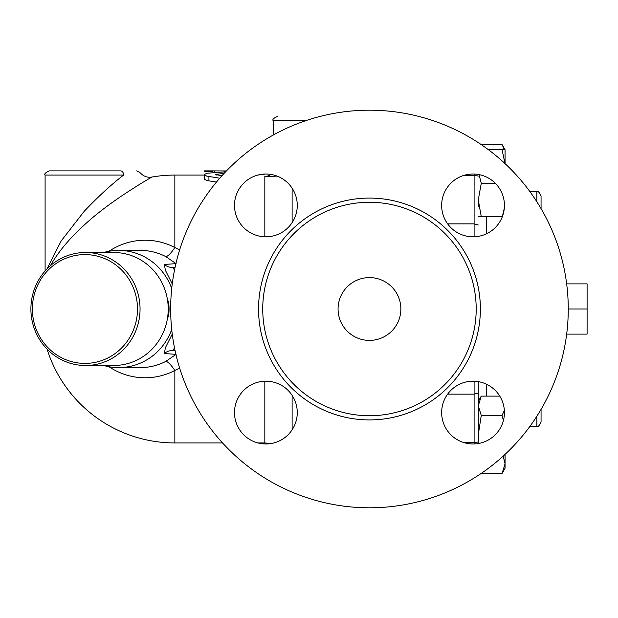 <?xml version="1.0" encoding="UTF-8"?>
<svg xmlns="http://www.w3.org/2000/svg" width="618" height="618" viewBox="0 0 618 618"><rect width="100%" height="100%" fill="white"/><g stroke="black" fill="none" stroke-linecap="round" stroke-linejoin="round"><path stroke-width="0.93" d="M85.477 252.499L113.642 252.499A56.501 54.577 90 0 1 167.764 316.261A56.501 54.577 90 0 1 113.642 365.501L85.477 365.501A56.501 54.577 -90 0 0 140.054 309A56.501 54.577 -90 0 0 85.477 252.499A56.501 54.577 -90 0 0 30.9 309A56.501 54.577 -90 0 0 85.477 365.501M32.383 309A54.407 52.553 90 0 1 111.209 261.877A54.407 52.553 90 0 1 111.209 356.123A54.407 52.553 90 0 1 32.383 309M175.898 263.654L164.349 264.45A12.553 12.198 -94.9 0 0 173.295 267.416L174.423 270.514M164.349 264.45L165.4 270.29L172.244 283.925M172.244 334.075L165.4 347.71L164.349 353.55A12.553 12.198 94.9 0 1 173.295 350.584L174.423 347.486M164.349 353.55L175.898 354.346M176.091 354.353L165.794 361.391A58.594 56.601 90 0 1 140.456 367.594L118.687 367.594A58.594 56.601 90 0 1 103.693 365.501M108.992 366.729A68.776 66.435 -90 0 0 174.848 370.499A20.927 4.844 62.6 0 0 165.794 361.391M222.542 442.928L174.848 442.928L174.848 370.499L179.653 368.127M171.719 329.471A58.594 56.601 90 0 1 118.687 367.594M103.693 252.499A58.594 56.601 90 0 1 118.687 250.406A58.594 56.601 90 0 1 171.719 288.529M118.687 250.406L140.456 250.406A58.594 56.601 90 0 1 165.794 256.609L176.091 263.647M179.653 249.873L174.848 247.501A68.776 66.435 -90 0 0 108.992 251.271M165.794 256.609A20.927 4.844 117.4 0 0 174.848 247.501L174.848 175.072A133.928 133.928 0 0 0 151.881 177.049C151.858 177.065 115.404 197.698 90.205 219.73C72.26 235.164 58.98 250.506 50.359 265.748M270.846 174.423A12.553 11.549 -69.4 0 1 264.828 176.555C259.266 174.585 259.266 174.585 264.828 176.555L277.142 176.115M216.431 182.094L207.138 180.564L204.38 179.259L204.226 174.554L206.582 176.06L219.73 178.223M175.087 267.262L173.295 267.416M167.478 318.293L168.614 315.991A54.407 52.553 -90 0 0 168.614 302.009L167.478 299.707M168.614 315.991L167.802 315.991M168.614 302.009L167.802 302.009M566.675 334.114L587.1 334.114L587.1 283.886L566.675 283.886M568.266 309L587.1 309M481.275 144.558L502.079 144.558L504.388 149.741M478.278 434.778L478.278 381.63L478.278 401.298L481.275 396.115L478.278 405.779L481.275 415.443L478.278 434.778L478.911 443.415M481.275 473.442L502.079 473.442L505.068 463.778L503.152 456.138M503.4 420.572L502.079 415.443L504.358 410.367M505.068 454.377L505.068 468.259L502.079 473.442M481.275 396.115L499.769 396.115M481.275 415.443L502.079 415.443M479.027 174.6L481.275 183.222L478.278 199.962L481.275 216.702L478.278 216.702M478.278 206.242L478.278 199.962M504.968 163.531L502.079 149.741L505.068 149.741L505.068 163.623M502.334 216.702L504.319 208.111M481.275 216.702L502.079 216.702M481.275 183.222L495.242 183.222M488.452 149.741L502.079 149.741M478.278 393.009L474.099 394.129L474.099 442.272A4.187 0.394 0 0 0 478.278 441.878M478.278 224.991L474.099 223.87L474.099 236.794M478.278 381.63L478.278 411.758M447.648 394.129L474.099 394.129L474.099 381.206M447.648 223.87L474.099 223.87L474.099 175.728A4.187 0.394 180 0 1 478.278 176.122M541.059 208.614L541.059 195.999L541.059 208.614M536.88 416.215L536.88 426.188C537.915 427.247 539.305 425.848 541.059 422.001L541.059 409.386M45.099 270.985L45.099 175.072C44.032 174.052 45.431 172.654 49.285 170.885L120.657 170.885C140.974 170.885 140.974 170.885 120.657 170.885A4.187 2.951 90 0 1 123.608 175.072C144.38 171.719 144.38 171.719 123.608 175.072C111.263 184.566 98.115 196.663 84.172 211.364L61.182 240.92L46.937 268.992M84.851 224.442L77.374 231.503M204.226 170.885L204.226 171.541L212.6 171.541L212.6 170.885L204.226 170.885M212.6 171.541L212.6 172.7L212.6 170.9L226.412 170.947M204.226 171.541L204.226 171.016M225.578 171.812L206.96 173.249L204.226 174.554M221.962 175.713L215.28 174.539L224.125 173.357M319.9 116.478L319.236 116.478M173.295 350.584L175.087 350.738M170.661 309A198.803 198.803 0 0 1 468.861 136.833A198.803 198.803 0 0 1 468.861 481.167A198.803 198.803 0 0 1 170.661 309M338.069 309A31.387 31.387 0 0 1 385.161 281.816A31.387 31.387 0 0 1 385.161 336.184A31.387 31.387 0 0 1 338.069 309M473.048 174.029A31.387 31.387 0 0 1 500.232 221.113A31.387 31.387 0 0 1 445.856 221.113A31.387 31.387 0 0 1 473.048 174.029M234.492 205.415A31.387 31.387 0 0 1 281.576 178.231A31.387 31.387 0 0 1 281.576 232.6A31.387 31.387 0 0 1 234.492 205.415M265.879 443.971A31.387 31.387 0 0 1 238.695 396.887A31.387 31.387 0 0 1 293.063 396.887A31.387 31.387 0 0 1 265.879 443.971M504.435 412.585A31.387 31.387 0 0 1 457.351 439.769A31.387 31.387 0 0 1 457.351 385.4A31.387 31.387 0 0 1 504.435 412.585M262.735 309A106.729 106.729 0 0 0 422.828 401.43A106.729 106.729 0 0 0 422.828 216.57A106.729 106.729 0 0 0 262.735 309M292.121 395.358L292.121 429.811M264.828 381.206L264.828 442.928L270.9 443.57M264.828 176.555L264.828 236.794M292.121 188.189L292.121 222.642M474.099 174.044L474.099 175.728L462.859 175.728M462.859 442.272L474.099 442.272L474.099 443.956M530.051 191.812L536.88 191.812L536.88 201.785M486.652 233.704L486.652 216.702M486.652 396.115L486.652 384.296M45.099 175.072L123.608 175.072M214.693 170.947L214.693 172.538M208.93 176.547L208.93 180.919M216.454 174.129L216.454 175.01M273.202 135.056L273.202 120.657L305.817 120.657M258.548 309A110.908 110.908 0 0 0 424.921 405.053A110.908 110.908 0 0 0 424.921 212.947A110.908 110.908 0 0 0 258.548 309M265.647 174.029L257.861 175.072M204.226 175.072L174.848 175.072M264.828 442.928L257.861 442.928M505.068 149.741L502.079 144.558M536.88 191.812C537.915 190.753 539.305 192.152 541.059 195.999M530.051 426.188L536.88 426.188M151.881 177.049C147.362 177.868 143.361 176.339 139.884 172.468L136.601 170.885M47.068 349.147A133.928 133.928 0 0 0 174.848 442.928M273.202 120.657C272.136 119.637 273.527 118.247 277.382 116.478"/></g></svg>
